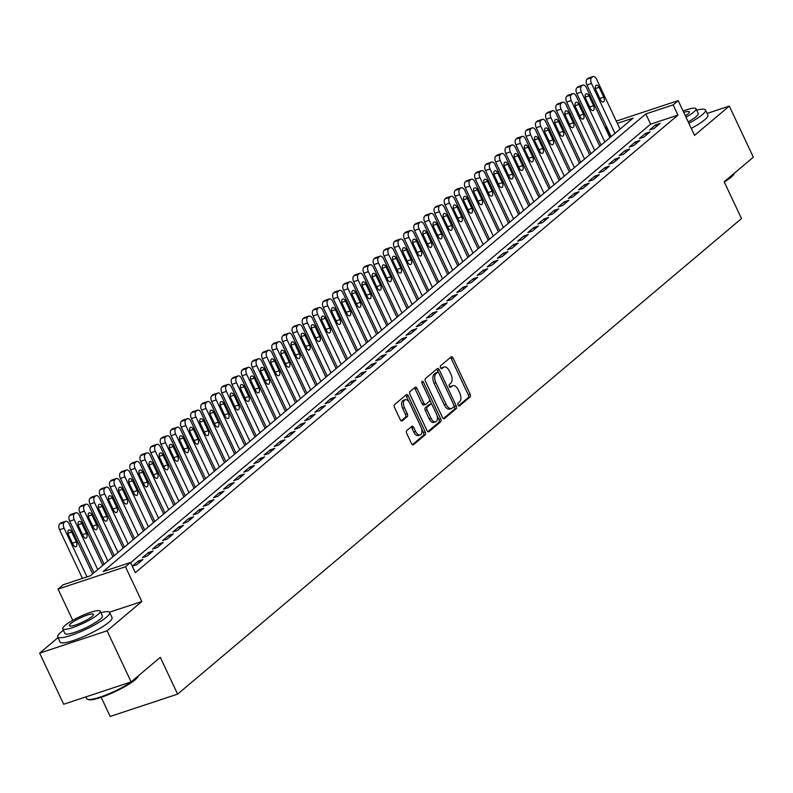 <?xml version="1.0" encoding="UTF-8"?>
<svg xmlns="http://www.w3.org/2000/svg" width="793" height="793" viewBox="0 0 793 793"><rect width="100%" height="100%" fill="white"/><g stroke="black" fill="none" stroke-linecap="round" stroke-linejoin="round"><path stroke-width="1.19" d="M458.116 405.114A1.576 0.862 71.7 0 0 459.306 406.026A1.576 0.862 71.7 0 0 459.474 405.927L470.051 397.006A2.25 1.239 71.7 0 0 470.1 394.161L453.1 358.039A2.25 1.239 71.7 0 0 451.395 356.741A2.25 1.239 71.7 0 0 451.158 356.87L440.581 365.791A1.576 0.862 71.7 0 0 440.551 367.783A1.576 0.862 71.7 0 0 441.741 368.695A1.576 0.862 71.7 0 0 441.909 368.596L443.277 367.446A7.216 3.965 71.7 0 1 444.03 367.02A7.216 3.965 71.7 0 1 449.482 371.183L450.9 374.187A7.216 3.965 71.7 0 1 450.731 383.297L449.363 384.456A1.576 0.862 71.7 0 0 449.334 386.449A1.576 0.862 71.7 0 0 450.523 387.361A1.576 0.862 71.7 0 0 450.692 387.262L452.06 386.112A7.216 3.965 71.7 0 1 452.813 385.685A7.216 3.965 71.7 0 1 458.265 389.849L459.682 392.852A7.216 3.965 71.7 0 1 459.514 401.962L458.146 403.122A1.576 0.862 71.7 0 0 458.116 405.114M406.789 430.589A2.25 1.239 71.7 0 0 406.74 433.434L411.508 443.565A2.25 1.239 71.7 0 0 413.212 444.873A2.25 1.239 71.7 0 0 413.45 444.734L425.197 434.832A2.25 1.239 71.7 0 0 425.246 431.987L408.256 395.856A2.25 1.239 71.7 0 0 406.551 394.557A2.25 1.239 71.7 0 0 406.313 394.696L394.567 404.599A2.25 1.239 71.7 0 0 394.517 407.443L400.277 419.685A2.25 1.239 71.7 0 0 401.982 420.984A2.25 1.239 71.7 0 0 402.21 420.855L407.245 416.612A2.25 1.239 71.7 0 0 407.295 413.768L404.44 407.701A6.027 3.311 71.7 0 1 405.203 399.722A6.027 3.311 71.7 0 1 409.763 403.201L420.954 426.991A6.027 3.311 71.7 0 1 420.181 434.96A6.027 3.311 71.7 0 1 415.631 431.481L413.758 427.516A2.25 1.239 71.7 0 0 412.053 426.218A2.25 1.239 71.7 0 0 411.825 426.347L406.789 430.589M131.132 681.921L63.698 704.243L39.65 653.125L107.085 630.802L131.132 681.921L160.295 657.328L177.612 694.133L741.505 218.581L724.187 181.785L753.35 157.192L729.302 106.084L694.559 135.375L678.203 100.612L673.138 104.894L677.946 115.114L135.345 572.695L130.538 562.475L125.463 566.757L58.028 589.08L63.103 584.798L90.442 575.748L633.042 118.167L617.341 123.361M107.085 630.802L141.818 601.51L125.463 566.757M442.474 417.455A2.25 1.239 71.7 0 0 444.179 418.763A2.25 1.239 71.7 0 0 444.407 418.625L456.163 408.722A2.25 1.239 71.7 0 0 456.213 405.877L439.213 369.746A2.25 1.239 71.7 0 0 437.508 368.448A2.25 1.239 71.7 0 0 437.27 368.586L425.524 378.489A2.25 1.239 71.7 0 0 425.474 381.334L442.474 417.455M440.68 421.777L428.934 431.679A2.25 1.239 71.7 0 1 428.696 431.818A2.25 1.239 71.7 0 1 426.991 430.51L409.991 394.389A2.25 1.239 71.7 0 1 410.04 391.544L415.076 387.301A2.25 1.239 71.7 0 1 415.304 387.172A2.25 1.239 71.7 0 1 417.009 388.471L423.908 403.122A2.25 1.239 71.7 0 0 425.613 404.42A2.25 1.239 71.7 0 0 425.841 404.291L429.182 401.476A2.25 1.239 71.7 0 0 429.231 398.631L422.054 383.376A1.576 0.862 71.7 0 1 422.253 381.294A1.576 0.862 71.7 0 1 423.452 382.206L440.73 418.932A2.25 1.239 71.7 0 1 440.68 421.777L438.856 422.382L427.873 431.64M729.302 106.084L707.098 113.429M654.086 128.466L660.173 123.341L655.613 124.848L649.526 129.983L654.086 128.466M643.946 137.02L650.022 131.896L645.472 133.402L639.386 138.527L643.946 137.02M633.795 145.575L639.882 140.44L635.332 141.957L629.245 147.082L633.795 145.575M623.655 154.129L629.741 148.995L625.181 150.501L619.105 155.636L623.655 154.129M613.514 162.684L619.601 157.549L615.041 159.056L608.955 164.191L613.514 162.684M603.374 171.238L609.46 166.104L604.9 167.61L598.814 172.745L603.374 171.238M593.233 179.783L599.32 174.658L594.76 176.165L588.674 181.3L593.233 179.783M583.093 188.338L589.169 183.213L584.619 184.719L578.533 189.844L583.093 188.338M572.942 196.892L579.029 191.757L574.479 193.274L568.393 198.399L572.942 196.892M562.802 205.446L568.888 200.312L564.338 201.819L558.252 206.953L562.802 205.446M552.662 214.001L558.748 208.866L554.188 210.373L548.102 215.508L552.662 214.001M542.521 222.555L548.607 217.421L544.048 218.927L537.961 224.062L542.521 222.555M532.381 231.11L538.467 225.975L533.907 227.482L527.821 232.617L532.381 231.11M522.24 239.655L528.326 234.53L523.767 236.036L517.68 241.171L522.24 239.655M512.09 248.209L518.176 243.084L513.626 244.591L507.54 249.716L512.09 248.209M501.949 256.763L508.035 251.629L503.486 253.145L497.399 258.27L501.949 256.763M491.809 265.318L497.895 260.183L493.335 261.69L487.249 266.825L491.809 265.318M481.668 273.872L487.754 268.738L483.195 270.244L477.108 275.379L481.668 273.872M471.528 282.427L477.614 277.292L473.054 278.799L466.968 283.934L471.528 282.427M461.387 290.972L467.474 285.847L462.914 287.353L456.827 292.488L461.387 290.972M451.237 299.526L457.323 294.401L452.773 295.908L446.687 301.033L451.237 299.526M441.096 308.08L447.183 302.946L442.633 304.462L436.546 309.587L441.096 308.08M430.956 316.635L437.042 311.5L432.482 313.007L426.406 318.142L430.956 316.635M420.815 325.189L426.902 320.055L422.342 321.561L416.256 326.696L420.815 325.189M410.675 333.744L416.761 328.609L412.201 330.116L406.115 335.251L410.675 333.744M400.534 342.298L406.621 337.164L402.061 338.67L395.975 343.805L400.534 342.298M390.394 350.843L396.47 345.718L391.92 347.225L385.834 352.36L390.394 350.843M380.243 359.398L386.33 354.273L381.78 355.779L375.694 360.904L380.243 359.398M370.103 367.952L376.189 362.817L371.63 364.334L365.553 369.459L370.103 367.952M359.963 376.506L366.049 371.372L361.489 372.879L355.403 378.013L359.963 376.506M349.822 385.061L355.908 379.926L351.349 381.433L345.262 386.568L349.822 385.061M339.682 393.615L345.768 388.481L341.208 389.987L335.122 395.122L339.682 393.615M329.541 402.16L335.617 397.035L331.068 398.542L324.981 403.677L329.541 402.16M319.391 410.715L325.477 405.59L320.927 407.096L314.841 412.221L319.391 410.715M309.25 419.269L315.336 414.134L310.787 415.651L304.7 420.776L309.25 419.269M299.11 427.824L305.196 422.689L300.636 424.196L294.55 429.33L299.11 427.824M288.969 436.378L295.055 431.243L290.496 432.75L284.409 437.885L288.969 436.378M278.829 444.932L284.915 439.798L280.355 441.304L274.269 446.439L278.829 444.932M268.688 453.487L274.765 448.352L270.215 449.859L264.128 454.994L268.688 453.487M258.538 462.032L264.624 456.907L260.074 458.413L253.988 463.548L258.538 462.032M248.397 470.586L254.484 465.461L249.934 466.968L243.847 472.093L248.397 470.586M238.257 479.141L244.343 474.006L239.783 475.522L233.697 480.647L238.257 479.141M228.116 487.695L234.203 482.56L229.643 484.067L223.557 489.202L228.116 487.695M217.976 496.249L224.062 491.115L219.502 492.622L213.416 497.756L217.976 496.249M207.835 504.804L213.922 499.669L209.362 501.176L203.276 506.311L207.835 504.804M197.685 513.349L203.771 508.224L199.221 509.73L193.135 514.865L197.685 513.349M187.544 521.903L193.631 516.778L189.081 518.285L182.995 523.42L187.544 521.903M177.404 530.458L183.49 525.323L178.931 526.839L172.854 531.964L177.404 530.458M167.264 539.012L173.35 533.877L168.79 535.384L162.704 540.519L167.264 539.012M157.123 547.566L163.209 542.432L158.65 543.939L152.563 549.073L157.123 547.566M146.983 556.121L153.069 550.986L148.509 552.493L142.423 557.628L146.983 556.121M136.842 564.675L142.918 559.541L138.369 561.048L132.282 566.182L136.842 564.675M677.946 115.114L650.607 124.164L130.627 562.673M101.177 697.325L110.177 716.456L177.612 694.133M58.018 637.641L39.65 653.125M72.738 620.334L58.028 589.08M610.422 137.239L605.703 127.217L606.496 126.553M673.138 104.894L645.799 113.944L103.199 571.525L130.538 562.475M616.29 121.111L678.203 100.612M606.655 126.9L605.703 127.217M650.607 124.164L645.799 113.944M655.613 124.848L656.396 126.513M645.472 133.402L646.255 135.068M635.332 141.957L636.115 143.622M625.181 150.501L625.974 152.177M615.041 159.056L615.834 160.731M604.9 167.61L605.683 169.286M594.76 176.165L595.543 177.83M584.619 184.719L585.403 186.385M574.479 193.274L575.262 194.939M564.338 201.819L565.122 203.494M554.188 210.373L554.981 212.048M544.048 218.927L544.841 220.603M533.907 227.482L534.69 229.157M523.767 236.036L524.55 237.702M513.626 244.591L514.409 246.256M503.486 253.145L504.269 254.811M493.335 261.69L494.128 263.365M483.195 270.244L483.988 271.92M473.054 278.799L473.837 280.474M462.914 287.353L463.697 289.019M452.773 295.908L453.556 297.573M442.633 304.462L443.416 306.128M432.482 313.007L433.275 314.682M422.342 321.561L423.135 323.237M412.201 330.116L412.984 331.791M402.061 338.67L402.844 340.346M391.92 347.225L392.704 348.89M381.78 355.779L382.563 357.445M371.63 364.334L372.423 365.999M361.489 372.879L362.282 374.554M351.349 381.433L352.132 383.108M341.208 389.987L341.991 391.663M331.068 398.542L331.851 400.207M320.927 407.096L321.71 408.762M310.787 415.651L311.57 417.316M300.636 424.196L301.429 425.871M290.496 432.75L291.289 434.425M280.355 441.304L281.138 442.98M270.215 449.859L270.998 451.534M260.074 458.413L260.857 460.079M249.934 466.968L250.717 468.633M239.783 475.522L240.576 477.188M229.643 484.067L230.436 485.742M219.502 492.622L220.285 494.297M209.362 501.176L210.145 502.851M199.221 509.73L200.005 511.406M189.081 518.285L189.864 519.95M178.931 526.839L179.724 528.505M168.79 535.384L169.583 537.059M158.65 543.939L159.433 545.614M148.509 552.493L149.292 554.168M138.369 561.048L139.152 562.723M141.818 601.51L109.454 612.226M452.813 385.685L450.989 386.29A7.216 3.965 71.7 0 0 450.236 386.716L452.06 386.112M444.03 367.02L442.207 367.625A7.216 3.965 71.7 0 0 441.453 368.051L443.277 367.446M458.562 405.758L468.227 397.61A2.25 1.239 71.7 0 0 468.276 394.765L451.276 358.644A2.25 1.239 71.7 0 0 450.394 357.514M438.38 372.462L437.389 370.351A2.25 1.239 71.7 0 0 436.507 369.231M443.356 418.585L454.339 409.327A2.25 1.239 71.7 0 0 454.389 406.472L454.022 405.709M453.745 406.829A1.576 0.862 71.7 0 0 453.774 404.836L438.856 373.136A1.576 0.862 71.7 0 0 437.667 372.224A1.576 0.862 71.7 0 0 437.498 372.314L436.051 373.533A7.216 3.965 71.7 0 0 435.892 382.642L446.092 404.311A7.216 3.965 71.7 0 0 451.544 408.474A7.216 3.965 71.7 0 0 452.297 408.048L453.745 406.829M436.031 372.799A1.576 0.862 71.7 0 0 435.843 372.829A1.576 0.862 71.7 0 0 435.674 372.918L437.498 372.314M451.544 408.474L449.72 409.079A7.216 3.965 71.7 0 1 444.268 404.916L434.068 383.247A7.216 3.965 71.7 0 1 434.237 374.137L435.674 372.918M425.345 404.46L424.027 404.896A2.25 1.239 71.7 0 1 423.789 405.025A2.25 1.239 71.7 0 1 422.084 403.726L415.185 389.076A2.25 1.239 71.7 0 0 414.303 387.946M429.558 399.662L431.888 404.618M437.002 415.482L438.906 419.527L440.73 418.932M431.055 418.327A6.027 3.311 71.7 0 0 435.615 421.807A6.027 3.311 71.7 0 0 436.388 413.827L432.443 405.451A2.25 1.239 71.7 0 0 430.738 404.152A2.25 1.239 71.7 0 0 430.5 404.281L427.169 407.096A2.25 1.239 71.7 0 0 427.12 409.941L431.055 418.327L429.241 418.922A6.027 3.311 71.7 0 0 433.791 422.401L435.615 421.807M429.182 404.717A2.25 1.239 71.7 0 0 428.914 404.757A2.25 1.239 71.7 0 0 428.676 404.886L430.5 404.281M429.241 418.922L425.296 410.546A2.25 1.239 71.7 0 1 425.345 407.701L428.676 404.886M438.856 422.382A2.25 1.239 71.7 0 0 438.906 419.527M420.181 434.96L418.367 435.565A6.027 3.311 71.7 0 1 413.807 432.086L411.934 428.121A2.25 1.239 71.7 0 0 411.052 426.991M405.203 399.722L403.379 400.326A6.027 3.311 71.7 0 0 402.616 408.296L404.44 407.701M401.159 420.815L405.421 417.217A2.25 1.239 71.7 0 0 405.471 414.372L402.616 408.296M408.92 401.744L406.432 396.46A2.25 1.239 71.7 0 0 405.55 395.34M412.4 444.695L423.373 435.436A2.25 1.239 71.7 0 0 423.432 432.581L421.569 428.636M614.981 133.393L591.489 83.473A4.589 2.518 71.7 0 1 591.598 77.674L592.609 76.822A4.589 2.518 71.7 0 1 593.095 76.544A4.589 2.518 71.7 0 1 596.564 79.201L620.057 129.12M611.215 136.574L586.939 84.98A4.589 2.518 -108.3 0 1 587.038 79.181L588.049 78.329A4.589 2.518 -108.3 0 1 588.535 78.061A4.589 2.518 -108.3 0 1 589.08 77.992M595.87 90.065L600.489 99.878A3.678 2.022 71.7 0 0 603.265 102A3.678 2.022 71.7 0 0 603.731 97.142L599.111 87.329A3.678 2.022 71.7 0 0 596.336 85.208A3.678 2.022 71.7 0 0 595.87 90.065M734.358 173.211L734.179 173.687A28.023 5.026 154.8 0 1 731.087 177.226A28.023 5.026 154.8 0 1 724.296 182.003M725.744 180.467A28.707 5.154 -25.2 0 0 731.344 176.433A28.707 5.154 -25.2 0 0 734.288 173.27M688.879 123.292A28.707 5.154 -25.2 0 0 702.291 114.688A28.707 5.154 -25.2 0 0 705.492 109.999A28.707 5.154 -25.2 0 0 696.69 110.187M691.278 128.397A28.707 5.154 -25.2 0 0 704.699 119.793A28.707 5.154 -25.2 0 0 707.891 115.114L705.492 109.999M686.014 117.205A20.668 3.707 -25.2 0 0 693.697 112.091A20.668 3.707 -25.2 0 0 696.006 108.72L698.217 113.429A20.668 3.707 154.8 0 1 695.917 116.799A20.668 3.707 154.8 0 1 688.225 121.904M696.006 108.72A20.668 3.707 -25.2 0 0 683.1 111.01M685.37 115.837A13.322 2.389 -25.2 0 0 687.868 114.023A13.322 2.389 -25.2 0 0 689.355 111.853A13.322 2.389 -25.2 0 0 683.744 112.378M138.507 675.695L138.329 676.171A28.023 5.026 154.8 0 1 135.246 679.71A28.023 5.026 154.8 0 1 109.959 693.944A28.023 5.026 154.8 0 1 88.469 699.634L87.577 699.327A28.707 5.154 -25.2 0 0 109.593 693.498A28.707 5.154 -25.2 0 0 135.504 678.917A28.707 5.154 -25.2 0 0 138.438 675.755M63.44 630.276A28.707 5.154 -25.2 0 0 60.883 632.259A28.707 5.154 -25.2 0 0 57.691 636.938A28.707 5.154 -25.2 0 0 78.18 632.735A28.707 5.154 -25.2 0 0 106.44 617.172A28.707 5.154 -25.2 0 0 109.642 612.483A28.707 5.154 -25.2 0 0 100.85 612.672M57.691 636.938L60.09 642.052A28.707 5.154 -25.2 0 0 80.589 637.85A28.707 5.154 -25.2 0 0 108.849 622.287A28.707 5.154 -25.2 0 0 112.051 617.598L109.642 612.483M100.156 611.205L102.366 615.913A20.668 3.707 154.8 0 1 100.067 619.283A20.668 3.707 154.8 0 1 79.716 630.494A20.668 3.707 154.8 0 1 64.957 633.518L62.746 628.809A20.668 3.707 -25.2 0 0 77.506 625.786A20.668 3.707 -25.2 0 0 97.856 614.585A20.668 3.707 -25.2 0 0 100.156 611.205A20.668 3.707 -25.2 0 0 85.396 614.228A20.668 3.707 -25.2 0 0 65.046 625.439A20.668 3.707 -25.2 0 0 62.746 628.809M70.884 623.506A13.322 2.389 -25.2 0 0 69.397 625.687A13.322 2.389 -25.2 0 0 78.913 623.734A13.322 2.389 -25.2 0 0 92.018 616.508A13.322 2.389 -25.2 0 0 93.505 614.337A13.322 2.389 -25.2 0 0 83.999 616.29A13.322 2.389 -25.2 0 0 70.884 623.506M85.902 696.888L86.744 698.683A28.707 5.154 -25.2 0 0 87.577 699.327M604.841 141.947L581.348 92.028A4.589 2.518 71.7 0 1 581.457 86.229L582.468 85.376A4.589 2.518 71.7 0 1 582.944 85.099A4.589 2.518 71.7 0 1 586.423 87.755L609.906 137.675M601.074 145.129L576.789 93.534A4.589 2.518 -108.3 0 1 576.898 87.736L577.909 86.883A4.589 2.518 -108.3 0 1 578.394 86.606A4.589 2.518 -108.3 0 1 578.94 86.546M585.73 98.619L590.339 108.433A3.678 2.022 71.7 0 0 593.124 110.554A3.678 2.022 71.7 0 0 593.59 105.697L588.971 95.884A3.678 2.022 71.7 0 0 586.196 93.762A3.678 2.022 71.7 0 0 585.73 98.619M594.7 150.501L571.208 100.582A4.589 2.518 71.7 0 1 571.307 94.783L572.328 93.931A4.589 2.518 71.7 0 1 572.804 93.653A4.589 2.518 71.7 0 1 576.283 96.3L599.766 146.229M590.924 153.683L566.648 102.089A4.589 2.518 -108.3 0 1 566.757 96.29L567.768 95.438A4.589 2.518 -108.3 0 1 568.254 95.16A4.589 2.518 -108.3 0 1 568.799 95.091M575.579 107.174L580.198 116.987A3.678 2.022 71.7 0 0 582.984 119.109A3.678 2.022 71.7 0 0 583.45 114.251L578.831 104.438A3.678 2.022 71.7 0 0 576.055 102.317A3.678 2.022 71.7 0 0 575.579 107.174M584.56 159.056L561.067 109.137A4.589 2.518 71.7 0 1 561.166 103.338L562.187 102.475A4.589 2.518 71.7 0 1 562.663 102.208A4.589 2.518 71.7 0 1 566.133 104.854L589.625 154.774M580.783 162.238L556.508 110.643A4.589 2.518 -108.3 0 1 556.617 104.845L557.628 103.992A4.589 2.518 -108.3 0 1 558.103 103.714A4.589 2.518 -108.3 0 1 558.659 103.645M565.439 115.728L570.058 125.542A3.678 2.022 71.7 0 0 572.833 127.663A3.678 2.022 71.7 0 0 573.309 122.806L568.69 112.993A3.678 2.022 71.7 0 0 565.905 110.871A3.678 2.022 71.7 0 0 565.439 115.728M574.41 167.61L550.927 117.691A4.589 2.518 71.7 0 1 551.026 111.892L552.037 111.03A4.589 2.518 71.7 0 1 552.523 110.762A4.589 2.518 71.7 0 1 555.992 113.409L579.485 163.328M570.643 170.782L546.367 119.198A4.589 2.518 -108.3 0 1 546.466 113.399L547.487 112.537A4.589 2.518 -108.3 0 1 547.963 112.269A4.589 2.518 -108.3 0 1 548.518 112.2M555.298 124.273L559.917 134.096A3.678 2.022 71.7 0 0 562.693 136.208A3.678 2.022 71.7 0 0 563.159 131.351L558.55 121.537A3.678 2.022 71.7 0 0 555.764 119.416A3.678 2.022 71.7 0 0 555.298 124.273M564.269 176.155L540.776 126.236A4.589 2.518 71.7 0 1 540.885 120.437L541.897 119.584A4.589 2.518 71.7 0 1 542.382 119.317A4.589 2.518 71.7 0 1 545.852 121.963L569.344 171.883M560.502 179.337L536.227 127.752A4.589 2.518 -108.3 0 1 536.326 121.953L537.347 121.091A4.589 2.518 -108.3 0 1 537.823 120.823A4.589 2.518 -108.3 0 1 538.368 120.754M545.158 132.827L549.777 142.641A3.678 2.022 71.7 0 0 552.552 144.762A3.678 2.022 71.7 0 0 553.018 139.905L548.399 130.092A3.678 2.022 71.7 0 0 545.624 127.97A3.678 2.022 71.7 0 0 545.158 132.827M554.129 184.71L530.636 134.79A4.589 2.518 71.7 0 1 530.745 128.991L531.756 128.139A4.589 2.518 71.7 0 1 532.242 127.861A4.589 2.518 71.7 0 1 535.711 130.518L559.204 180.437M550.362 187.891L526.086 136.297A4.589 2.518 -108.3 0 1 526.185 130.498L527.196 129.646A4.589 2.518 -108.3 0 1 527.682 129.378A4.589 2.518 -108.3 0 1 528.227 129.309M535.017 141.382L539.636 151.195A3.678 2.022 71.7 0 0 542.412 153.317A3.678 2.022 71.7 0 0 542.878 148.46L538.259 138.646A3.678 2.022 71.7 0 0 535.483 136.525A3.678 2.022 71.7 0 0 535.017 141.382M543.988 193.264L520.495 143.345A4.589 2.518 71.7 0 1 520.605 137.546L521.616 136.693A4.589 2.518 71.7 0 1 522.091 136.416A4.589 2.518 71.7 0 1 525.571 139.072L549.053 188.992M540.221 196.446L515.936 144.851A4.589 2.518 -108.3 0 1 516.045 139.053L517.056 138.2A4.589 2.518 -108.3 0 1 517.542 137.923A4.589 2.518 -108.3 0 1 518.087 137.863M524.877 149.936L529.486 159.75A3.678 2.022 71.7 0 0 532.272 161.871A3.678 2.022 71.7 0 0 532.737 157.014L528.118 147.201A3.678 2.022 71.7 0 0 525.343 145.079A3.678 2.022 71.7 0 0 524.877 149.936M533.848 201.819L510.355 151.899A4.589 2.518 71.7 0 1 510.454 146.1L511.475 145.248A4.589 2.518 71.7 0 1 511.951 144.97A4.589 2.518 71.7 0 1 515.43 147.627L538.913 197.546M530.071 205L505.795 153.406A4.589 2.518 -108.3 0 1 505.904 147.607L506.915 146.755A4.589 2.518 -108.3 0 1 507.401 146.477A4.589 2.518 -108.3 0 1 507.946 146.408M514.726 158.491L519.346 168.304A3.678 2.022 71.7 0 0 522.131 170.426A3.678 2.022 71.7 0 0 522.597 165.568L517.978 155.755A3.678 2.022 71.7 0 0 515.202 153.634A3.678 2.022 71.7 0 0 514.726 158.491M523.707 210.373L500.214 160.454A4.589 2.518 71.7 0 1 500.314 154.655L501.335 153.792A4.589 2.518 71.7 0 1 501.81 153.525A4.589 2.518 71.7 0 1 505.28 156.171L528.772 206.091M519.93 213.555L495.655 161.96A4.589 2.518 -108.3 0 1 495.764 156.162L496.775 155.309A4.589 2.518 -108.3 0 1 497.251 155.031A4.589 2.518 -108.3 0 1 497.806 154.962M504.586 167.045L509.205 176.859A3.678 2.022 71.7 0 0 511.981 178.98A3.678 2.022 71.7 0 0 512.456 174.123L507.837 164.31A3.678 2.022 71.7 0 0 505.052 162.188A3.678 2.022 71.7 0 0 504.586 167.045M513.557 218.927L490.074 169.008A4.589 2.518 71.7 0 1 490.173 163.209L491.184 162.347A4.589 2.518 71.7 0 1 491.67 162.079A4.589 2.518 71.7 0 1 495.139 164.726L518.632 214.645M509.79 222.099L485.514 170.515A4.589 2.518 -108.3 0 1 485.623 164.716L486.634 163.854A4.589 2.518 -108.3 0 1 487.11 163.586A4.589 2.518 -108.3 0 1 487.665 163.517M494.445 175.6L499.065 185.413A3.678 2.022 71.7 0 0 501.84 187.525A3.678 2.022 71.7 0 0 502.306 182.668L497.697 172.854A3.678 2.022 71.7 0 0 494.911 170.743A3.678 2.022 71.7 0 0 494.445 175.6M503.416 227.482L479.924 177.563A4.589 2.518 71.7 0 1 480.033 171.754L481.044 170.901A4.589 2.518 71.7 0 1 481.529 170.634A4.589 2.518 71.7 0 1 484.999 173.28L508.491 223.2M499.649 230.654L475.374 179.069A4.589 2.518 -108.3 0 1 475.473 173.27L476.494 172.408A4.589 2.518 -108.3 0 1 476.97 172.14A4.589 2.518 -108.3 0 1 477.515 172.071M484.305 184.145L488.924 193.958A3.678 2.022 71.7 0 0 491.7 196.079A3.678 2.022 71.7 0 0 492.166 191.222L487.546 181.409A3.678 2.022 71.7 0 0 484.771 179.287A3.678 2.022 71.7 0 0 484.305 184.145M493.276 236.027L469.783 186.107A4.589 2.518 71.7 0 1 469.892 180.308L470.903 179.456A4.589 2.518 71.7 0 1 471.389 179.188A4.589 2.518 71.7 0 1 474.858 181.835L498.351 231.754M489.509 239.208L465.233 187.624A4.589 2.518 -108.3 0 1 465.332 181.815L466.353 180.963A4.589 2.518 -108.3 0 1 466.829 180.695A4.589 2.518 -108.3 0 1 467.374 180.626M474.164 192.699L478.784 202.512A3.678 2.022 71.7 0 0 481.559 204.634A3.678 2.022 71.7 0 0 482.025 199.777L477.406 189.963A3.678 2.022 71.7 0 0 474.63 187.842A3.678 2.022 71.7 0 0 474.164 192.699M483.135 244.581L459.643 194.662A4.589 2.518 71.7 0 1 459.752 188.863L460.763 188.01A4.589 2.518 71.7 0 1 461.239 187.733A4.589 2.518 71.7 0 1 464.718 190.389L488.21 240.309M479.368 247.763L455.093 196.168A4.589 2.518 -108.3 0 1 455.192 190.37L456.203 189.517A4.589 2.518 -108.3 0 1 456.689 189.249A4.589 2.518 -108.3 0 1 457.234 189.18M464.024 201.253L468.643 211.067A3.678 2.022 71.7 0 0 471.419 213.188A3.678 2.022 71.7 0 0 471.885 208.331L467.265 198.518A3.678 2.022 71.7 0 0 464.49 196.396A3.678 2.022 71.7 0 0 464.024 201.253M472.995 253.136L449.502 203.216A4.589 2.518 71.7 0 1 449.611 197.417L450.622 196.565A4.589 2.518 71.7 0 1 451.098 196.287A4.589 2.518 71.7 0 1 454.577 198.944L478.06 248.863M469.218 256.317L444.942 204.723A4.589 2.518 -108.3 0 1 445.051 198.924L446.062 198.072A4.589 2.518 -108.3 0 1 446.548 197.794A4.589 2.518 -108.3 0 1 447.093 197.735M453.874 209.808L458.493 219.621A3.678 2.022 71.7 0 0 461.278 221.743A3.678 2.022 71.7 0 0 461.744 216.886L457.125 207.072A3.678 2.022 71.7 0 0 454.349 204.951A3.678 2.022 71.7 0 0 453.874 209.808M462.854 261.69L439.362 211.771A4.589 2.518 71.7 0 1 439.461 205.972L440.482 205.119A4.589 2.518 71.7 0 1 440.958 204.842A4.589 2.518 71.7 0 1 444.427 207.488L467.92 257.418M459.078 264.872L434.802 213.277A4.589 2.518 -108.3 0 1 434.911 207.479L435.922 206.626A4.589 2.518 -108.3 0 1 436.408 206.349A4.589 2.518 -108.3 0 1 436.953 206.279M443.733 218.362L448.352 228.176A3.678 2.022 71.7 0 0 451.128 230.297A3.678 2.022 71.7 0 0 451.604 225.44L446.984 215.627A3.678 2.022 71.7 0 0 444.209 213.505A3.678 2.022 71.7 0 0 443.733 218.362M452.704 270.244L429.221 220.325A4.589 2.518 71.7 0 1 429.32 214.526L430.341 213.664A4.589 2.518 71.7 0 1 430.817 213.396A4.589 2.518 71.7 0 1 434.286 216.043L457.779 265.962M448.937 273.426L424.661 221.832A4.589 2.518 -108.3 0 1 424.77 216.033L425.782 215.181A4.589 2.518 -108.3 0 1 426.257 214.903A4.589 2.518 -108.3 0 1 426.812 214.834M433.593 226.917L438.212 236.73A3.678 2.022 71.7 0 0 440.987 238.852A3.678 2.022 71.7 0 0 441.453 233.994L436.844 224.181A3.678 2.022 71.7 0 0 434.058 222.06A3.678 2.022 71.7 0 0 433.593 226.917M442.563 278.799L419.081 228.88A4.589 2.518 71.7 0 1 419.18 223.081L420.191 222.218A4.589 2.518 71.7 0 1 420.677 221.951A4.589 2.518 71.7 0 1 424.146 224.597L447.639 274.517M438.797 281.971L414.521 230.386A4.589 2.518 -108.3 0 1 414.62 224.588L415.641 223.725A4.589 2.518 -108.3 0 1 416.117 223.457A4.589 2.518 -108.3 0 1 416.662 223.388M423.452 235.462L428.071 245.285A3.678 2.022 71.7 0 0 430.847 247.396A3.678 2.022 71.7 0 0 431.313 242.539L426.693 232.726A3.678 2.022 71.7 0 0 423.918 230.604A3.678 2.022 71.7 0 0 423.452 235.462M432.423 287.344L408.93 237.424A4.589 2.518 71.7 0 1 409.039 231.625L410.05 230.773A4.589 2.518 71.7 0 1 410.536 230.505A4.589 2.518 71.7 0 1 414.005 233.152L437.498 283.071M428.656 290.525L404.38 238.941A4.589 2.518 -108.3 0 1 404.48 233.142L405.501 232.28A4.589 2.518 -108.3 0 1 405.976 232.012A4.589 2.518 -108.3 0 1 406.522 231.943M413.312 244.016L417.931 253.829A3.678 2.022 71.7 0 0 420.706 255.951A3.678 2.022 71.7 0 0 421.172 251.094L416.553 241.28A3.678 2.022 71.7 0 0 413.777 239.159A3.678 2.022 71.7 0 0 413.312 244.016M422.282 295.898L398.79 245.979A4.589 2.518 71.7 0 1 398.899 240.18L399.91 239.327A4.589 2.518 71.7 0 1 400.396 239.05A4.589 2.518 71.7 0 1 403.865 241.706L427.358 291.626M418.516 299.08L394.24 247.485A4.589 2.518 -108.3 0 1 394.339 241.687L395.35 240.834A4.589 2.518 -108.3 0 1 395.836 240.566A4.589 2.518 -108.3 0 1 396.381 240.497M403.171 252.571L407.79 262.384A3.678 2.022 71.7 0 0 410.566 264.505A3.678 2.022 71.7 0 0 411.032 259.648L406.412 249.835A3.678 2.022 71.7 0 0 403.637 247.713A3.678 2.022 71.7 0 0 403.171 252.571M412.142 304.453L388.649 254.533A4.589 2.518 71.7 0 1 388.758 248.734L389.769 247.882A4.589 2.518 71.7 0 1 390.245 247.604A4.589 2.518 71.7 0 1 393.724 250.261L417.207 300.18M408.365 307.634L384.09 256.04A4.589 2.518 -108.3 0 1 384.199 250.241L385.21 249.389A4.589 2.518 -108.3 0 1 385.695 249.121A4.589 2.518 -108.3 0 1 386.241 249.052M393.031 261.125L397.64 270.938A3.678 2.022 71.7 0 0 400.425 273.06A3.678 2.022 71.7 0 0 400.891 268.203L396.272 258.389A3.678 2.022 71.7 0 0 393.497 256.268A3.678 2.022 71.7 0 0 393.031 261.125M402.001 313.007L378.509 263.088A4.589 2.518 71.7 0 1 378.608 257.289L379.629 256.436A4.589 2.518 71.7 0 1 380.105 256.159A4.589 2.518 71.7 0 1 383.574 258.815L407.067 308.735M398.225 316.189L373.949 264.594A4.589 2.518 -108.3 0 1 374.058 258.796L375.069 257.943A4.589 2.518 -108.3 0 1 375.555 257.666A4.589 2.518 -108.3 0 1 376.1 257.596M382.88 269.679L387.499 279.493A3.678 2.022 71.7 0 0 390.275 281.614A3.678 2.022 71.7 0 0 390.751 276.757L386.132 266.944A3.678 2.022 71.7 0 0 383.356 264.822A3.678 2.022 71.7 0 0 382.88 269.679M391.851 321.561L368.368 271.642A4.589 2.518 71.7 0 1 368.467 265.843L369.488 264.981A4.589 2.518 71.7 0 1 369.964 264.713A4.589 2.518 71.7 0 1 373.434 267.36L396.926 317.279M388.084 324.743L363.809 273.149A4.589 2.518 -108.3 0 1 363.918 267.35L364.929 266.498A4.589 2.518 -108.3 0 1 365.404 266.22A4.589 2.518 -108.3 0 1 365.96 266.151M372.74 278.234L377.359 288.047A3.678 2.022 71.7 0 0 380.134 290.169A3.678 2.022 71.7 0 0 380.6 285.311L375.991 275.498A3.678 2.022 71.7 0 0 373.206 273.377A3.678 2.022 71.7 0 0 372.74 278.234M381.711 330.116L358.228 280.197A4.589 2.518 71.7 0 1 358.327 274.398L359.338 273.535A4.589 2.518 71.7 0 1 359.824 273.268A4.589 2.518 71.7 0 1 363.293 275.914L386.786 325.834M377.944 333.288L353.668 281.703A4.589 2.518 -108.3 0 1 353.767 275.905L354.788 275.042A4.589 2.518 -108.3 0 1 355.264 274.774A4.589 2.518 -108.3 0 1 355.809 274.705M362.599 286.788L367.218 296.602A3.678 2.022 71.7 0 0 369.994 298.723A3.678 2.022 71.7 0 0 370.46 293.856L365.841 284.043A3.678 2.022 71.7 0 0 363.065 281.931A3.678 2.022 71.7 0 0 362.599 286.788M371.57 338.67L348.077 288.751A4.589 2.518 71.7 0 1 348.186 282.942L349.198 282.09A4.589 2.518 71.7 0 1 349.683 281.822A4.589 2.518 71.7 0 1 353.153 284.469L376.645 334.388M367.803 341.842L343.528 290.258A4.589 2.518 -108.3 0 1 343.627 284.459L344.648 283.597A4.589 2.518 -108.3 0 1 345.124 283.329A4.589 2.518 -108.3 0 1 345.669 283.26M352.459 295.333L357.078 305.146A3.678 2.022 71.7 0 0 359.853 307.268A3.678 2.022 71.7 0 0 360.319 302.411L355.7 292.597A3.678 2.022 71.7 0 0 352.925 290.476A3.678 2.022 71.7 0 0 352.459 295.333M361.43 347.215L337.937 297.296A4.589 2.518 71.7 0 1 338.046 291.497L339.057 290.644A4.589 2.518 71.7 0 1 339.543 290.377A4.589 2.518 71.7 0 1 343.012 293.023L366.505 342.943M357.663 350.397L333.387 298.812A4.589 2.518 -108.3 0 1 333.486 293.004L334.497 292.151A4.589 2.518 -108.3 0 1 334.983 291.883A4.589 2.518 -108.3 0 1 335.528 291.814M342.318 303.888L346.938 313.701A3.678 2.022 71.7 0 0 349.713 315.822A3.678 2.022 71.7 0 0 350.179 310.965L345.56 301.152A3.678 2.022 71.7 0 0 342.784 299.03A3.678 2.022 71.7 0 0 342.318 303.888M351.289 355.77L327.796 305.85A4.589 2.518 71.7 0 1 327.906 300.051L328.917 299.199A4.589 2.518 71.7 0 1 329.392 298.921A4.589 2.518 71.7 0 1 332.872 301.578L356.354 351.497M347.522 358.951L323.237 307.357A4.589 2.518 -108.3 0 1 323.346 301.558L324.357 300.706A4.589 2.518 -108.3 0 1 324.843 300.438A4.589 2.518 -108.3 0 1 325.388 300.369M332.178 312.442L336.787 322.255A3.678 2.022 71.7 0 0 339.573 324.377A3.678 2.022 71.7 0 0 340.038 319.52L335.419 309.706A3.678 2.022 71.7 0 0 332.644 307.585A3.678 2.022 71.7 0 0 332.178 312.442M341.149 364.324L317.656 314.405A4.589 2.518 71.7 0 1 317.755 308.606L318.776 307.753A4.589 2.518 71.7 0 1 319.252 307.476A4.589 2.518 71.7 0 1 322.721 310.132L346.214 360.052M337.372 367.506L313.096 315.911A4.589 2.518 -108.3 0 1 313.205 310.113L314.216 309.26A4.589 2.518 -108.3 0 1 314.702 308.983A4.589 2.518 -108.3 0 1 315.247 308.923M322.027 320.996L326.647 330.81A3.678 2.022 71.7 0 0 329.432 332.931A3.678 2.022 71.7 0 0 329.898 328.074L325.279 318.261A3.678 2.022 71.7 0 0 322.503 316.139A3.678 2.022 71.7 0 0 322.027 320.996M331.008 372.879L307.515 322.959A4.589 2.518 71.7 0 1 307.615 317.16L308.636 316.308A4.589 2.518 71.7 0 1 309.111 316.03A4.589 2.518 71.7 0 1 312.581 318.687L336.073 368.606M327.231 376.06L302.956 324.466A4.589 2.518 -108.3 0 1 303.065 318.667L304.076 317.815A4.589 2.518 -108.3 0 1 304.552 317.537A4.589 2.518 -108.3 0 1 305.107 317.468M311.887 329.551L316.506 339.364A3.678 2.022 71.7 0 0 319.282 341.486A3.678 2.022 71.7 0 0 319.757 336.629L315.138 326.815A3.678 2.022 71.7 0 0 312.353 324.694A3.678 2.022 71.7 0 0 311.887 329.551M320.858 381.433L297.375 331.514A4.589 2.518 71.7 0 1 297.474 325.715L298.485 324.852A4.589 2.518 71.7 0 1 298.971 324.585A4.589 2.518 71.7 0 1 302.44 327.231L325.933 377.151M317.091 384.615L292.815 333.02A4.589 2.518 -108.3 0 1 292.914 327.222L293.935 326.369A4.589 2.518 -108.3 0 1 294.411 326.092A4.589 2.518 -108.3 0 1 294.966 326.022M301.746 338.105L306.366 347.919A3.678 2.022 71.7 0 0 309.141 350.04A3.678 2.022 71.7 0 0 309.607 345.183L304.988 335.37A3.678 2.022 71.7 0 0 302.212 333.248A3.678 2.022 71.7 0 0 301.746 338.105M310.717 389.987L287.225 340.068A4.589 2.518 71.7 0 1 287.334 334.269L288.345 333.407A4.589 2.518 71.7 0 1 288.83 333.139A4.589 2.518 71.7 0 1 292.3 335.786L315.792 385.705M306.95 393.159L282.675 341.575A4.589 2.518 -108.3 0 1 282.774 335.776L283.795 334.914A4.589 2.518 -108.3 0 1 284.271 334.646A4.589 2.518 -108.3 0 1 284.816 334.577M291.606 346.65L296.225 356.473A3.678 2.022 71.7 0 0 299.001 358.585A3.678 2.022 71.7 0 0 299.467 353.728L294.847 343.914A3.678 2.022 71.7 0 0 292.072 341.793A3.678 2.022 71.7 0 0 291.606 346.65M300.577 398.532L277.084 348.613A4.589 2.518 71.7 0 1 277.193 342.814L278.204 341.961A4.589 2.518 71.7 0 1 278.69 341.694A4.589 2.518 71.7 0 1 282.159 344.34L305.652 394.26M296.81 401.714L272.534 350.129A4.589 2.518 -108.3 0 1 272.633 344.331L273.644 343.468A4.589 2.518 -108.3 0 1 274.13 343.2A4.589 2.518 -108.3 0 1 274.675 343.131M281.465 355.205L286.085 365.018A3.678 2.022 71.7 0 0 288.86 367.139A3.678 2.022 71.7 0 0 289.326 362.282L284.707 352.469A3.678 2.022 71.7 0 0 281.931 350.347A3.678 2.022 71.7 0 0 281.465 355.205M290.436 407.087L266.944 357.167A4.589 2.518 71.7 0 1 267.053 351.368L268.064 350.516A4.589 2.518 71.7 0 1 268.54 350.248A4.589 2.518 71.7 0 1 272.019 352.895L295.502 402.814M286.669 410.268L262.384 358.674A4.589 2.518 -108.3 0 1 262.493 352.875L263.504 352.023A4.589 2.518 -108.3 0 1 263.99 351.755A4.589 2.518 -108.3 0 1 264.535 351.686M271.325 363.759L275.934 373.572A3.678 2.022 71.7 0 0 278.72 375.694A3.678 2.022 71.7 0 0 279.186 370.837L274.566 361.023A3.678 2.022 71.7 0 0 271.791 358.902A3.678 2.022 71.7 0 0 271.325 363.759M280.296 415.641L256.803 365.722A4.589 2.518 71.7 0 1 256.902 359.923L257.923 359.07A4.589 2.518 71.7 0 1 258.399 358.793A4.589 2.518 71.7 0 1 261.878 361.449L285.361 411.369M276.519 418.823L252.243 367.228A4.589 2.518 -108.3 0 1 252.352 361.43L253.363 360.577A4.589 2.518 -108.3 0 1 253.849 360.309A4.589 2.518 -108.3 0 1 254.394 360.24M261.175 372.314L265.794 382.127A3.678 2.022 71.7 0 0 268.579 384.248A3.678 2.022 71.7 0 0 269.045 379.391L264.426 369.578A3.678 2.022 71.7 0 0 261.65 367.456A3.678 2.022 71.7 0 0 261.175 372.314M270.155 424.196L246.663 374.276A4.589 2.518 71.7 0 1 246.762 368.477L247.783 367.625A4.589 2.518 71.7 0 1 248.259 367.347A4.589 2.518 71.7 0 1 251.728 370.004L275.221 419.923M266.379 427.377L242.103 375.783A4.589 2.518 -108.3 0 1 242.212 369.984L243.223 369.132A4.589 2.518 -108.3 0 1 243.699 368.854A4.589 2.518 -108.3 0 1 244.254 368.785M251.034 380.868L255.653 390.681A3.678 2.022 71.7 0 0 258.429 392.803A3.678 2.022 71.7 0 0 258.905 387.946L254.285 378.132A3.678 2.022 71.7 0 0 251.5 376.011A3.678 2.022 71.7 0 0 251.034 380.868M260.005 432.75L236.522 382.831A4.589 2.518 71.7 0 1 236.621 377.032L237.632 376.169A4.589 2.518 71.7 0 1 238.118 375.902A4.589 2.518 71.7 0 1 241.587 378.548L265.08 428.468M256.238 435.932L231.962 384.337A4.589 2.518 -108.3 0 1 232.071 378.539L233.083 377.686A4.589 2.518 -108.3 0 1 233.558 377.409A4.589 2.518 -108.3 0 1 234.113 377.339M240.894 389.422L245.513 399.236A3.678 2.022 71.7 0 0 248.288 401.357A3.678 2.022 71.7 0 0 248.754 396.5L244.145 386.687A3.678 2.022 71.7 0 0 241.359 384.565A3.678 2.022 71.7 0 0 240.894 389.422M249.864 441.304L226.372 391.385A4.589 2.518 71.7 0 1 226.481 385.586L227.492 384.724A4.589 2.518 71.7 0 1 227.978 384.456A4.589 2.518 71.7 0 1 231.447 387.103L254.94 437.022M246.098 444.476L221.822 392.892A4.589 2.518 -108.3 0 1 221.921 387.093L222.942 386.231A4.589 2.518 -108.3 0 1 223.418 385.963A4.589 2.518 -108.3 0 1 223.963 385.894M230.753 397.977L235.372 407.79A3.678 2.022 71.7 0 0 238.148 409.912A3.678 2.022 71.7 0 0 238.614 405.045L233.994 395.231A3.678 2.022 71.7 0 0 231.219 393.12A3.678 2.022 71.7 0 0 230.753 397.977M239.724 449.859L216.231 399.94A4.589 2.518 71.7 0 1 216.34 394.131L217.351 393.278A4.589 2.518 71.7 0 1 217.837 393.011A4.589 2.518 71.7 0 1 221.306 395.657L244.799 445.577M235.957 453.031L211.681 401.446A4.589 2.518 -108.3 0 1 211.781 395.648L212.802 394.785A4.589 2.518 -108.3 0 1 213.277 394.517A4.589 2.518 -108.3 0 1 213.823 394.448M220.613 406.522L225.232 416.335A3.678 2.022 71.7 0 0 228.007 418.456A3.678 2.022 71.7 0 0 228.473 413.599L223.854 403.786A3.678 2.022 71.7 0 0 221.078 401.664A3.678 2.022 71.7 0 0 220.613 406.522M229.583 458.404L206.091 408.484A4.589 2.518 71.7 0 1 206.2 402.685L207.211 401.833A4.589 2.518 71.7 0 1 207.687 401.565A4.589 2.518 71.7 0 1 211.166 404.212L234.659 454.131M225.817 461.585L201.541 410.001A4.589 2.518 -108.3 0 1 201.64 404.192L202.651 403.34A4.589 2.518 -108.3 0 1 203.137 403.072A4.589 2.518 -108.3 0 1 203.682 403.003M210.472 415.076L215.091 424.889A3.678 2.022 71.7 0 0 217.867 427.011A3.678 2.022 71.7 0 0 218.333 422.154L213.713 412.34A3.678 2.022 71.7 0 0 210.938 410.219A3.678 2.022 71.7 0 0 210.472 415.076M219.443 466.958L195.95 417.039A4.589 2.518 71.7 0 1 196.059 411.24L197.07 410.387A4.589 2.518 71.7 0 1 197.546 410.11A4.589 2.518 71.7 0 1 201.025 412.766L224.508 462.686M215.666 470.14L191.391 418.545A4.589 2.518 -108.3 0 1 191.5 412.747L192.511 411.894A4.589 2.518 -108.3 0 1 192.996 411.626A4.589 2.518 -108.3 0 1 193.542 411.557M200.322 423.631L204.941 433.444A3.678 2.022 71.7 0 0 207.726 435.565A3.678 2.022 71.7 0 0 208.192 430.708L203.573 420.895A3.678 2.022 71.7 0 0 200.798 418.773A3.678 2.022 71.7 0 0 200.322 423.631M209.302 475.513L185.81 425.593A4.589 2.518 71.7 0 1 185.909 419.794L186.93 418.942A4.589 2.518 71.7 0 1 187.406 418.664A4.589 2.518 71.7 0 1 190.875 421.321L214.368 471.24M205.526 478.694L181.25 427.1A4.589 2.518 -108.3 0 1 181.359 421.301L182.37 420.449A4.589 2.518 -108.3 0 1 182.846 420.171A4.589 2.518 -108.3 0 1 183.401 420.112M190.181 432.185L194.8 441.998A3.678 2.022 71.7 0 0 197.576 444.12A3.678 2.022 71.7 0 0 198.052 439.263L193.433 429.449A3.678 2.022 71.7 0 0 190.657 427.328A3.678 2.022 71.7 0 0 190.181 432.185M199.152 484.067L175.669 434.148A4.589 2.518 71.7 0 1 175.768 428.349L176.789 427.496A4.589 2.518 71.7 0 1 177.265 427.219A4.589 2.518 71.7 0 1 180.735 429.875L204.227 479.795M195.385 487.249L171.11 435.654A4.589 2.518 -108.3 0 1 171.219 429.856L172.23 429.003A4.589 2.518 -108.3 0 1 172.705 428.726A4.589 2.518 -108.3 0 1 173.261 428.656M180.041 440.739L184.66 450.553A3.678 2.022 71.7 0 0 187.435 452.674A3.678 2.022 71.7 0 0 187.901 447.817L183.292 438.004A3.678 2.022 71.7 0 0 180.507 435.882A3.678 2.022 71.7 0 0 180.041 440.739M189.012 492.622L165.529 442.702A4.589 2.518 71.7 0 1 165.628 436.903L166.639 436.041A4.589 2.518 71.7 0 1 167.125 435.773A4.589 2.518 71.7 0 1 170.594 438.42L194.087 488.339M185.245 495.803L160.969 444.209A4.589 2.518 -108.3 0 1 161.068 438.41L162.089 437.558A4.589 2.518 -108.3 0 1 162.565 437.28A4.589 2.518 -108.3 0 1 163.11 437.211M169.9 449.294L174.519 459.107A3.678 2.022 71.7 0 0 177.295 461.229A3.678 2.022 71.7 0 0 177.761 456.371L173.142 446.558A3.678 2.022 71.7 0 0 170.366 444.437A3.678 2.022 71.7 0 0 169.9 449.294M178.871 501.176L155.378 451.257A4.589 2.518 71.7 0 1 155.487 445.458L156.499 444.595A4.589 2.518 71.7 0 1 156.984 444.328A4.589 2.518 71.7 0 1 160.454 446.974L183.946 496.894M175.104 504.348L150.829 452.763A4.589 2.518 -108.3 0 1 150.928 446.965L151.949 446.102A4.589 2.518 -108.3 0 1 152.425 445.835A4.589 2.518 -108.3 0 1 152.97 445.765M159.76 457.848L164.379 467.662A3.678 2.022 71.7 0 0 167.154 469.773A3.678 2.022 71.7 0 0 167.62 464.916L163.001 455.103A3.678 2.022 71.7 0 0 160.226 452.981A3.678 2.022 71.7 0 0 159.76 457.848M168.731 509.73L145.238 459.801A4.589 2.518 71.7 0 1 145.347 454.002L146.358 453.15A4.589 2.518 71.7 0 1 146.834 452.882A4.589 2.518 71.7 0 1 150.313 455.529L173.806 505.448M164.964 512.902L140.688 461.318A4.589 2.518 -108.3 0 1 140.787 455.519L141.798 454.657A4.589 2.518 -108.3 0 1 142.284 454.389A4.589 2.518 -108.3 0 1 142.829 454.32M149.619 466.393L154.238 476.206A3.678 2.022 71.7 0 0 157.014 478.328A3.678 2.022 71.7 0 0 157.48 473.471L152.861 463.657A3.678 2.022 71.7 0 0 150.085 461.536A3.678 2.022 71.7 0 0 149.619 466.393M158.59 518.275L135.097 468.356A4.589 2.518 71.7 0 1 135.207 462.557L136.218 461.704A4.589 2.518 71.7 0 1 136.693 461.437A4.589 2.518 71.7 0 1 140.173 464.083L163.655 514.003M154.813 521.457L130.538 469.862A4.589 2.518 -108.3 0 1 130.647 464.064L131.658 463.211A4.589 2.518 -108.3 0 1 132.144 462.943A4.589 2.518 -108.3 0 1 132.689 462.874M139.479 474.948L144.088 484.761A3.678 2.022 71.7 0 0 146.874 486.882A3.678 2.022 71.7 0 0 147.339 482.025L142.72 472.212A3.678 2.022 71.7 0 0 139.945 470.09A3.678 2.022 71.7 0 0 139.479 474.948M148.45 526.83L124.957 476.91A4.589 2.518 71.7 0 1 125.056 471.111L126.077 470.259A4.589 2.518 71.7 0 1 126.553 469.981A4.589 2.518 71.7 0 1 130.022 472.638L153.515 522.557M144.673 530.011L120.397 478.417A4.589 2.518 -108.3 0 1 120.506 472.618L121.517 471.766A4.589 2.518 -108.3 0 1 122.003 471.498A4.589 2.518 -108.3 0 1 122.548 471.429M129.328 483.502L133.948 493.315A3.678 2.022 71.7 0 0 136.723 495.437A3.678 2.022 71.7 0 0 137.199 490.58L132.58 480.766A3.678 2.022 71.7 0 0 129.804 478.645A3.678 2.022 71.7 0 0 129.328 483.502M138.299 535.384L114.816 485.465A4.589 2.518 71.7 0 1 114.916 479.666L115.937 478.813A4.589 2.518 71.7 0 1 116.412 478.536A4.589 2.518 71.7 0 1 119.882 481.192L143.374 531.112M134.532 538.566L110.257 486.971A4.589 2.518 -108.3 0 1 110.366 481.173L111.377 480.32A4.589 2.518 -108.3 0 1 111.853 480.043A4.589 2.518 -108.3 0 1 112.408 479.973M119.188 492.056L123.807 501.87A3.678 2.022 71.7 0 0 126.583 503.991A3.678 2.022 71.7 0 0 127.049 499.134L122.439 489.321A3.678 2.022 71.7 0 0 119.654 487.199A3.678 2.022 71.7 0 0 119.188 492.056M128.159 543.939L104.676 494.019A4.589 2.518 71.7 0 1 104.775 488.22L105.786 487.368A4.589 2.518 71.7 0 1 106.272 487.09A4.589 2.518 71.7 0 1 109.741 489.737L133.234 539.656M124.392 547.12L100.116 495.526A4.589 2.518 -108.3 0 1 100.215 489.727L101.236 488.875A4.589 2.518 -108.3 0 1 101.712 488.597A4.589 2.518 -108.3 0 1 102.257 488.528M109.047 500.611L113.667 510.424A3.678 2.022 71.7 0 0 116.442 512.546A3.678 2.022 71.7 0 0 116.908 507.689L112.289 497.875A3.678 2.022 71.7 0 0 109.513 495.754A3.678 2.022 71.7 0 0 109.047 500.611M118.018 552.493L94.526 502.574A4.589 2.518 71.7 0 1 94.635 496.775L95.646 495.912A4.589 2.518 71.7 0 1 96.131 495.645A4.589 2.518 71.7 0 1 99.601 498.291L123.093 548.211M114.251 555.665L89.976 504.08A4.589 2.518 -108.3 0 1 90.075 498.282L91.096 497.429A4.589 2.518 -108.3 0 1 91.572 497.152A4.589 2.518 -108.3 0 1 92.117 497.082M98.907 509.165L103.526 518.979A3.678 2.022 71.7 0 0 106.302 521.1A3.678 2.022 71.7 0 0 106.768 516.243L102.148 506.42A3.678 2.022 71.7 0 0 99.373 504.308A3.678 2.022 71.7 0 0 98.907 509.165M107.878 561.048L84.385 511.128A4.589 2.518 71.7 0 1 84.494 505.319L85.505 504.467A4.589 2.518 71.7 0 1 85.991 504.199A4.589 2.518 71.7 0 1 89.46 506.846L112.953 556.765M104.111 564.22L79.835 512.635A4.589 2.518 -108.3 0 1 79.934 506.836L80.945 505.974A4.589 2.518 -108.3 0 1 81.431 505.706A4.589 2.518 -108.3 0 1 81.976 505.637M88.766 517.71L93.386 527.523A3.678 2.022 71.7 0 0 96.161 529.645A3.678 2.022 71.7 0 0 96.627 524.788L92.008 514.974A3.678 2.022 71.7 0 0 89.232 512.853A3.678 2.022 71.7 0 0 88.766 517.71M97.737 569.592L74.245 519.673A4.589 2.518 71.7 0 1 74.354 513.874L75.365 513.021A4.589 2.518 71.7 0 1 75.841 512.754A4.589 2.518 71.7 0 1 79.32 515.4L102.803 565.32M93.97 572.774L69.685 521.189A4.589 2.518 -108.3 0 1 69.794 515.381L70.805 514.528A4.589 2.518 -108.3 0 1 71.291 514.26A4.589 2.518 -108.3 0 1 71.836 514.191M78.626 526.265L83.235 536.078A3.678 2.022 71.7 0 0 86.021 538.199A3.678 2.022 71.7 0 0 86.487 533.342L81.867 523.529A3.678 2.022 71.7 0 0 79.092 521.407A3.678 2.022 71.7 0 0 78.626 526.265M87.002 576.888L64.104 528.227A4.589 2.518 71.7 0 1 64.203 522.428L65.224 521.576A4.589 2.518 71.7 0 1 65.7 521.298A4.589 2.518 71.7 0 1 69.169 523.955L92.662 573.874M82.442 578.394L59.544 529.734A4.589 2.518 -108.3 0 1 59.653 523.935L60.665 523.083A4.589 2.518 -108.3 0 1 61.15 522.815A4.589 2.518 -108.3 0 1 61.695 522.746M68.476 534.819L73.095 544.632A3.678 2.022 71.7 0 0 75.87 546.754A3.678 2.022 71.7 0 0 76.346 541.897L71.727 532.083A3.678 2.022 71.7 0 0 68.951 529.962A3.678 2.022 71.7 0 0 68.476 534.819M451.276 358.644L453.1 358.039M468.276 394.765L470.1 394.161M468.227 397.61L470.051 397.006M437.389 370.351L439.213 369.746M454.389 406.472L456.213 405.877M454.339 409.327L456.163 408.722M443.911 418.793L444.407 418.625M434.237 374.137L436.051 373.533M434.068 383.247L435.892 382.642M444.268 404.916L446.092 404.311M428.428 431.848L428.934 431.679M415.185 389.076L417.009 388.471M422.084 403.726L423.908 403.122M421.846 382.732L423.452 382.206M425.345 407.701L427.169 407.096M425.296 410.546L427.12 409.941M411.934 428.121L413.758 427.516M413.807 432.086L415.631 431.481M405.471 414.372L407.295 413.768M405.421 417.217L407.245 416.612M401.714 421.024L402.21 420.855M406.432 396.46L408.256 395.856M423.432 432.581L425.246 431.987M423.373 435.436L425.197 434.832M412.945 444.903L413.45 444.734M591.489 83.473L586.939 84.98M592.609 76.822L588.049 78.329M591.598 77.674L587.038 79.181M595.374 88.568L599.111 87.329M599.805 98.441L603.731 97.142M581.348 92.028L576.789 93.534M582.468 85.376L577.909 86.883M581.457 86.229L576.898 87.736M585.234 97.123L588.971 95.884M589.665 106.996L593.59 105.697M571.208 100.582L566.648 102.089M572.328 93.931L567.768 95.438M571.307 94.783L566.757 96.29M575.084 105.677L578.831 104.438M579.524 115.55L583.45 114.251M561.067 109.137L556.508 110.643M562.187 102.475L557.628 103.992M561.166 103.338L556.617 104.845M564.943 114.222L568.69 112.993M569.384 124.105L573.309 122.806M550.927 117.691L546.367 119.198M552.037 111.03L547.487 112.537M551.026 111.892L546.466 113.399M554.803 122.776L558.55 121.537M559.243 132.649L563.159 131.351M540.776 126.236L536.227 127.752M541.897 119.584L537.347 121.091M540.885 120.437L536.326 121.953M544.662 131.331L548.399 130.092M549.103 141.204L553.018 139.905M530.636 134.79L526.086 136.297M531.756 128.139L527.196 129.646M530.745 128.991L526.185 130.498M534.522 139.885L538.259 138.646M538.953 149.758L542.878 148.46M520.495 143.345L515.936 144.851M521.616 136.693L517.056 138.2M520.605 137.546L516.045 139.053M524.381 148.44L528.118 147.201M528.812 158.313L532.737 157.014M510.355 151.899L505.795 153.406M511.475 145.248L506.915 146.755M510.454 146.1L505.904 147.607M514.231 156.994L517.978 155.755M518.672 166.867L522.597 165.568M500.214 160.454L495.655 161.96M501.335 153.792L496.775 155.309M500.314 154.655L495.764 156.162M504.09 165.549L507.837 164.31M508.531 175.422L512.456 174.123M490.074 169.008L485.514 170.515M491.184 162.347L486.634 163.854M490.173 163.209L485.623 164.716M493.95 174.093L497.697 172.854M498.391 183.966L502.306 182.668M479.924 177.563L475.374 179.069M481.044 170.901L476.494 172.408M480.033 171.754L475.473 173.27M483.809 182.648L487.546 181.409M488.25 192.521L492.166 191.222M469.783 186.107L465.233 187.624M470.903 179.456L466.353 180.963M469.892 180.308L465.332 181.815M473.669 191.202L477.406 189.963M478.1 201.075L482.025 199.777M459.643 194.662L455.093 196.168M460.763 188.01L456.203 189.517M459.752 188.863L455.192 190.37M463.528 199.757L467.265 198.518M467.959 209.63L471.885 208.331M449.502 203.216L444.942 204.723M450.622 196.565L446.062 198.072M449.611 197.417L445.051 198.924M453.378 208.311L457.125 207.072M457.819 218.184L461.744 216.886M439.362 211.771L434.802 213.277M440.482 205.119L435.922 206.626M439.461 205.972L434.911 207.479M443.237 216.866L446.984 215.627M447.678 226.739L451.604 225.44M429.221 220.325L424.661 221.832M430.341 213.664L425.782 215.181M429.32 214.526L424.77 216.033M433.097 225.41L436.844 224.181M437.538 235.293L441.453 233.994M419.081 228.88L414.521 230.386M420.191 222.218L415.641 223.725M419.18 223.081L414.62 224.588M422.956 233.965L426.693 232.726M427.397 243.838L431.313 242.539M408.93 237.424L404.38 238.941M410.05 230.773L405.501 232.28M409.039 231.625L404.48 233.142M412.816 242.519L416.553 241.28M417.247 252.392L421.172 251.094M398.79 245.979L394.24 247.485M399.91 239.327L395.35 240.834M398.899 240.18L394.339 241.687M402.675 251.074L406.412 249.835M407.106 260.947L411.032 259.648M388.649 254.533L384.09 256.04M389.769 247.882L385.21 249.389M388.758 248.734L384.199 250.241M392.525 259.628L396.272 258.389M396.966 269.501L400.891 268.203M378.509 263.088L373.949 264.594M379.629 256.436L375.069 257.943M378.608 257.289L374.058 258.796M382.385 268.183L386.132 266.944M386.825 278.056L390.751 276.757M368.368 271.642L363.809 273.149M369.488 264.981L364.929 266.498M368.467 265.843L363.918 267.35M372.244 276.737L375.991 275.498M376.685 286.61L380.6 285.311M358.228 280.197L353.668 281.703M359.338 273.535L354.788 275.042M358.327 274.398L353.767 275.905M362.104 285.282L365.841 284.043M366.544 295.155L370.46 293.856M348.077 288.751L343.528 290.258M349.198 282.09L344.648 283.597M348.186 282.942L343.627 284.459M351.963 293.836L355.7 292.597M356.394 303.709L360.319 302.411M337.937 297.296L333.387 298.812M339.057 290.644L334.497 292.151M338.046 291.497L333.486 293.004M341.823 302.391L345.56 301.152M346.254 312.264L350.179 310.965M327.796 305.85L323.237 307.357M328.917 299.199L324.357 300.706M327.906 300.051L323.346 301.558M331.682 310.945L335.419 309.706M336.113 320.818L340.038 319.52M317.656 314.405L313.096 315.911M318.776 307.753L314.216 309.26M317.755 308.606L313.205 310.113M321.532 319.5L325.279 318.261M325.973 329.373L329.898 328.074M307.515 322.959L302.956 324.466M308.636 316.308L304.076 317.815M307.615 317.16L303.065 318.667M311.391 328.054L315.138 326.815M315.832 337.927L319.757 336.629M297.375 331.514L292.815 333.02M298.485 324.852L293.935 326.369M297.474 325.715L292.914 327.222M301.251 336.599L304.988 335.37M305.692 346.482L309.607 345.183M287.225 340.068L282.675 341.575M288.345 333.407L283.795 334.914M287.334 334.269L282.774 335.776M291.11 345.153L294.847 343.914M295.551 355.026L299.467 353.728M277.084 348.613L272.534 350.129M278.204 341.961L273.644 343.468M277.193 342.814L272.633 344.331M280.97 353.708L284.707 352.469M285.401 363.581L289.326 362.282M266.944 357.167L262.384 358.674M268.064 350.516L263.504 352.023M267.053 351.368L262.493 352.875M270.829 362.262L274.566 361.023M275.26 372.135L279.186 370.837M256.803 365.722L252.243 367.228M257.923 359.07L253.363 360.577M256.902 359.923L252.352 361.43M260.679 370.817L264.426 369.578M265.12 380.69L269.045 379.391M246.663 374.276L242.103 375.783M247.783 367.625L243.223 369.132M246.762 368.477L242.212 369.984M250.538 379.371L254.285 378.132M254.979 389.244L258.905 387.946M236.522 382.831L231.962 384.337M237.632 376.169L233.083 377.686M236.621 377.032L232.071 378.539M240.398 387.926L244.145 386.687M244.839 397.799L248.754 396.5M226.372 391.385L221.822 392.892M227.492 384.724L222.942 386.231M226.481 385.586L221.921 387.093M230.257 396.47L233.994 395.231M234.698 406.343L238.614 405.045M216.231 399.94L211.681 401.446M217.351 393.278L212.802 394.785M216.34 394.131L211.781 395.648M220.117 405.025L223.854 403.786M224.548 414.898L228.473 413.599M206.091 408.484L201.541 410.001M207.211 401.833L202.651 403.34M206.2 402.685L201.64 404.192M209.976 413.579L213.713 412.34M214.407 423.452L218.333 422.154M195.95 417.039L191.391 418.545M197.07 410.387L192.511 411.894M196.059 411.24L191.5 412.747M199.826 422.134L203.573 420.895M204.267 432.007L208.192 430.708M185.81 425.593L181.25 427.1M186.93 418.942L182.37 420.449M185.909 419.794L181.359 421.301M189.686 430.688L193.433 429.449M194.126 440.561L198.052 439.263M175.669 434.148L171.11 435.654M176.789 427.496L172.23 429.003M175.768 428.349L171.219 429.856M179.545 439.243L183.292 438.004M183.986 449.116L187.901 447.817M165.529 442.702L160.969 444.209M166.639 436.041L162.089 437.558M165.628 436.903L161.068 438.41M169.405 447.797L173.142 446.558M173.845 457.67L177.761 456.371M155.378 451.257L150.829 452.763M156.499 444.595L151.949 446.102M155.487 445.458L150.928 446.965M159.264 456.342L163.001 455.103M163.695 466.215L167.62 464.916M145.238 459.801L140.688 461.318M146.358 453.15L141.798 454.657M145.347 454.002L140.787 455.519M149.124 464.896L152.861 463.657M153.555 474.769L157.48 473.471M135.097 468.356L130.538 469.862M136.218 461.704L131.658 463.211M135.207 462.557L130.647 464.064M138.973 473.451L142.72 472.212M143.414 483.324L147.339 482.025M124.957 476.91L120.397 478.417M126.077 470.259L121.517 471.766M125.056 471.111L120.506 472.618M128.833 482.005L132.58 480.766M133.274 491.878L137.199 490.58M114.816 485.465L110.257 486.971M115.937 478.813L111.377 480.32M114.916 479.666L110.366 481.173M118.692 490.56L122.439 489.321M123.133 500.433L127.049 499.134M104.676 494.019L100.116 495.526M105.786 487.368L101.236 488.875M104.775 488.22L100.215 489.727M108.552 499.114L112.289 497.875M112.993 508.987L116.908 507.689M94.526 502.574L89.976 504.08M95.646 495.912L91.096 497.429M94.635 496.775L90.075 498.282M98.411 507.659L102.148 506.42M102.842 517.542L106.768 516.243M84.385 511.128L79.835 512.635M85.505 504.467L80.945 505.974M84.494 505.319L79.934 506.836M88.271 516.213L92.008 514.974M92.702 526.086L96.627 524.788M74.245 519.673L69.685 521.189M75.365 513.021L70.805 514.528M74.354 513.874L69.794 515.381M78.13 524.768L81.867 523.529M82.561 534.641L86.487 533.342M64.104 528.227L59.544 529.734M65.224 521.576L60.665 523.083M64.203 522.428L59.653 523.935M67.98 533.322L71.727 532.083M72.421 543.195L76.346 541.897M435.843 372.829L437.667 372.224M423.789 405.025L425.613 404.42M428.914 404.757L430.738 404.152M593.095 76.544L588.535 78.061M582.944 85.099L578.394 86.606M572.804 93.653L568.254 95.16M562.663 102.208L558.103 103.714M552.523 110.762L547.963 112.269M542.382 119.317L537.823 120.823M532.242 127.861L527.682 129.378M522.091 136.416L517.542 137.923M511.951 144.97L507.401 146.477M501.81 153.525L497.251 155.031M491.67 162.079L487.11 163.586M481.529 170.634L476.97 172.14M471.389 179.188L466.829 180.695M461.239 187.733L456.689 189.249M451.098 196.287L446.548 197.794M440.958 204.842L436.408 206.349M430.817 213.396L426.257 214.903M420.677 221.951L416.117 223.457M410.536 230.505L405.976 232.012M400.396 239.05L395.836 240.566M390.245 247.604L385.695 249.121M380.105 256.159L375.555 257.666M369.964 264.713L365.404 266.22M359.824 273.268L355.264 274.774M349.683 281.822L345.124 283.329M339.543 290.377L334.983 291.883M329.392 298.921L324.843 300.438M319.252 307.476L314.702 308.983M309.111 316.03L304.552 317.537M298.971 324.585L294.411 326.092M288.83 333.139L284.271 334.646M278.69 341.694L274.13 343.2M268.54 350.248L263.99 351.755M258.399 358.793L253.849 360.309M248.259 367.347L243.699 368.854M238.118 375.902L233.558 377.409M227.978 384.456L223.418 385.963M217.837 393.011L213.277 394.517M207.687 401.565L203.137 403.072M197.546 410.11L192.996 411.626M187.406 418.664L182.846 420.171M177.265 427.219L172.705 428.726M167.125 435.773L162.565 437.28M156.984 444.328L152.425 445.835M146.834 452.882L142.284 454.389M136.693 461.437L132.144 462.943M126.553 469.981L122.003 471.498M116.412 478.536L111.853 480.043M106.272 487.09L101.712 488.597M96.131 495.645L91.572 497.152M85.991 504.199L81.431 505.706M75.841 512.754L71.291 514.26M65.7 521.298L61.15 522.815"/></g></svg>
